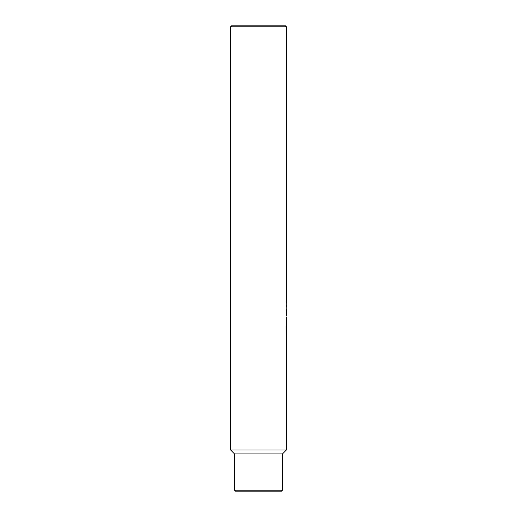 <?xml version="1.0" encoding="UTF-8"?>
<svg xmlns="http://www.w3.org/2000/svg" width="517" height="517" viewBox="0 0 517 517"><rect width="100%" height="100%" fill="white"/><g stroke="black" fill="none" stroke-linecap="round" stroke-linejoin="round"><path stroke-width="0.78" d="M286.237 254.687L286.392 257.065M286.328 253.866L286.418 254.558M286.328 257.065L286.302 257.964M286.328 262.436L286.328 262.959M286.328 267.806L286.328 268.323M286.211 273.532L286.328 280.673M286.198 308.907L286.328 280.156M286.392 282.838L286.392 285.701M286.308 284.867L286.328 286.114M286.108 301.45L286.328 302.742M286.328 305.03L286.328 306.911M286.328 309.379L286.108 310.665M286.328 315.945L286.418 312.19L286.198 315.945M286.328 311.764L286.302 313.38M286.328 321.852L286.418 449.971L230.582 449.971L230.582 26.781L231.513 25.85L285.487 25.85L286.418 26.781L230.582 26.781M286.34 331.74L286.34 326.124L286.418 334.189L286.069 334.189M286.418 325.503L286.328 326.124M286.328 334.189L286.418 334.809M286.418 322.834L286.289 318.181L286.198 321.852M286.418 321.852L286.412 318.718L286.289 321.852M286.418 318.718L286.418 316.934M286.198 314.543L286.328 311.79M286.418 309.786L286.418 311.202M286.418 275.677L286.373 269.777L286.328 274.695M286.405 257.033L286.418 274.695M286.418 257.705L286.328 253.905M286.418 26.781L286.418 253.492M286.418 297.941L286.405 298.555M286.418 302.329L286.198 303.208M286.198 304.293L286.198 307.744M286.418 449.971L282.463 453.926L234.537 453.926L230.582 449.971M234.537 453.926L234.537 490.219L282.463 490.219L282.463 453.926M282.463 490.219L281.532 491.15L235.468 491.15L234.537 490.219M286.418 305.243L286.418 306.736M286.379 326.124L286.379 331.74M286.069 326.124L286.159 334.189M286.289 314.53L286.289 315.945M286.289 295.905L286.328 297.941M286.276 287.581L286.418 288.615M286.418 290.464L286.269 291.517M286.366 288.473L286.366 290.625M286.328 289.572L286.379 290.89M286.379 288.208L286.418 289.572M286.373 282.928L286.289 284.104M286.276 282.036L286.276 282.928M286.321 284.253L286.418 285.125M286.418 283.361L286.418 284.253M286.198 278.825L286.418 280.156M286.418 277.467L286.289 278.825M286.282 269.777L286.282 272.511M286.198 266.475L286.418 267.806M286.418 265.124L286.289 266.475M286.198 261.104L286.418 262.436M286.418 259.754L286.289 261.104M286.392 254.383L286.289 255.689"/></g></svg>
